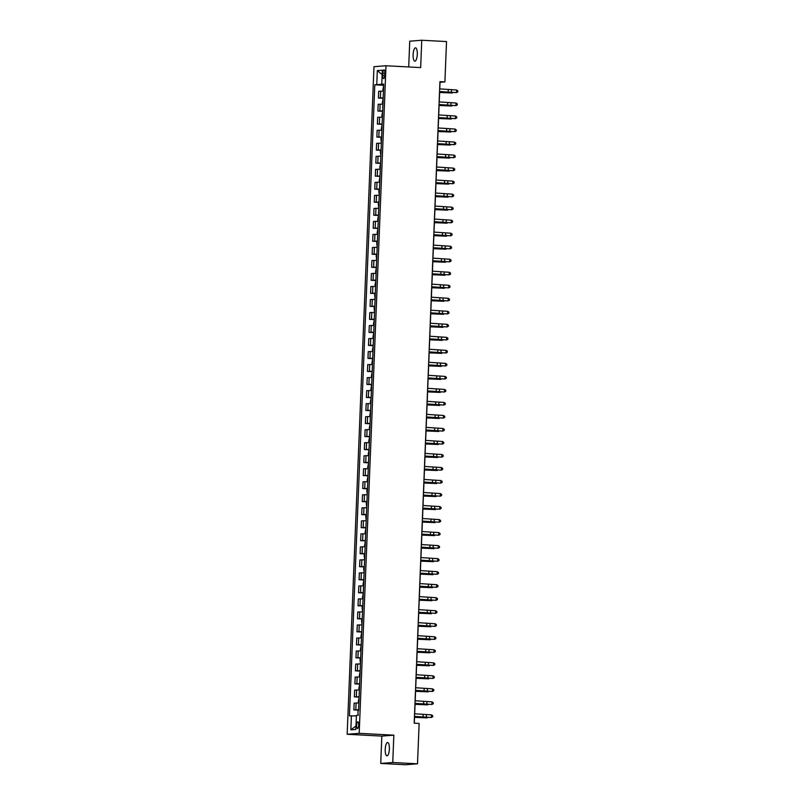 <?xml version="1.0" encoding="UTF-8"?>
<svg xmlns="http://www.w3.org/2000/svg" width="805" height="805" viewBox="0 0 805 805"><rect width="100%" height="100%" fill="white"/><g stroke="black" fill="none" stroke-linecap="round" stroke-linejoin="round"><path stroke-width="1.21" d="M389.379 749.012A6.671 2.073 -87 0 0 387.648 742.512A6.671 2.073 -87 0 0 385.223 749.334A6.671 2.073 -87 0 0 386.943 755.845A6.671 2.073 -87 0 0 389.379 749.012M417.282 54.358A6.671 2.073 -87 0 0 415.551 47.847A6.671 2.073 -87 0 0 413.116 54.68A6.671 2.073 -87 0 0 414.847 61.18A6.671 2.073 -87 0 0 417.282 54.358M358.708 725.074A3.341 1.036 -87 0 0 357.843 721.823A3.341 1.036 -87 0 0 356.635 725.235A3.341 1.036 -87 0 0 357.5 728.485A3.341 1.036 -87 0 0 358.708 725.074M380.735 763.442L392.749 762.506L393.846 735.166L381.832 736.102L380.735 763.442L405.489 764.75L417.513 763.814L419.133 723.454L414.183 723.192L439.943 81.657L444.903 81.919L446.523 41.558L421.76 40.25L409.745 41.186L408.709 66.956M381.832 736.102L347.166 734.271L373.983 66.694L385.998 65.758L359.191 733.345L347.166 734.271M382.858 73.164L382.757 75.459A3.23 1.006 -87 0 0 383.603 78.608A3.23 1.006 -87 0 0 384.78 75.298L384.871 73.014A3.23 1.006 -87 0 0 384.035 69.864A3.23 1.006 -87 0 0 382.858 73.164L384.86 73.275M382.043 84.294L374.798 84.797L349.44 715.927L356.394 715.876M376.76 84.646L377.324 70.588L382.325 70.196L381.761 84.253L383.713 84.485M358.577 710.483L383.723 84.102L381.761 84.253M358.376 715.232L356.414 715.383L355.85 729.451L350.849 729.833L351.413 715.776M392.749 762.506L417.513 763.814M393.846 735.166L359.191 733.345M385.998 65.758L420.663 67.59L421.76 40.25M439.761 88.912L440.023 82.291L444.903 81.919M414.283 723.202L414.555 716.541M414.666 713.794L415.078 703.52M415.189 700.773L415.601 690.499M415.712 687.752L416.125 677.488M416.235 674.741L416.648 664.467M416.759 661.72L417.171 651.446M417.282 648.699L417.694 638.425M417.805 635.678L418.218 625.415M418.318 622.668L418.731 612.394M418.842 609.647L419.254 599.373M419.365 596.626L419.777 586.352M419.888 583.605L420.301 573.341M420.411 570.594L420.824 560.32M420.935 557.573L421.347 547.299M421.458 544.552L421.87 534.279M421.981 531.531L422.394 521.268M422.504 518.521L422.917 508.247M423.028 505.5L423.44 495.226M423.551 492.479L423.963 482.205M424.074 479.458L424.487 469.194M424.597 466.447L425.01 456.173M425.121 453.426L425.533 443.153M425.644 440.405L426.056 430.132M426.167 427.385L426.58 417.121M426.69 414.374L427.103 404.1M427.214 401.353L427.626 391.079M427.737 388.332L428.149 378.058M428.26 375.311L428.673 365.047M428.783 362.3L429.196 352.026M429.307 349.279L429.719 339.006M429.83 336.259L430.242 325.985M430.353 323.238L430.766 312.974M430.876 310.227L431.289 299.953M431.4 297.206L431.812 286.932M431.923 284.185L432.335 273.911M432.436 271.164L432.849 260.901M432.959 258.153L433.372 247.88M433.482 245.133L433.895 234.859M434.006 232.112L434.418 221.838M434.529 219.091L434.942 208.827M435.052 206.08L435.465 195.806M435.575 193.059L435.988 182.785M436.099 180.038L436.511 169.764M436.622 167.017L437.035 156.754M437.145 154.007L437.558 143.733M437.668 140.986L438.081 130.712M438.192 127.965L438.604 117.691M438.715 114.944L439.127 104.68M439.238 101.933L439.651 91.659M383.693 84.847L382.023 84.756M374.798 84.797L383.683 85.27M383.442 91.126L378.702 91.267L378.43 98.039L383.16 98.291M358.597 709.758L353.858 709.899L358.577 710.151M353.858 709.899L354.13 703.127L358.869 702.986M359.121 696.738L354.381 696.878L359.1 697.13M354.381 696.878L354.653 690.116L359.392 689.966M359.644 683.717L354.904 683.868L359.624 684.109M354.904 683.868L355.176 677.096L359.916 676.945M360.167 670.696L355.428 670.847L360.147 671.098M355.428 670.847L355.699 664.075L360.439 663.934M360.69 657.685L355.951 657.826L360.67 658.077M355.951 657.826L356.223 651.054L360.962 650.913M361.214 644.664L356.474 644.805L361.193 645.057M356.474 644.805L356.746 638.043L361.485 637.892M361.737 631.643L356.997 631.794L361.717 632.036M356.997 631.794L357.269 625.022L362.009 624.871M362.26 618.622L357.521 618.773L362.24 619.025M357.521 618.773L357.792 612.001L362.532 611.86M362.783 605.612L358.034 605.752L362.763 606.004M358.034 605.752L358.316 598.98L363.055 598.84M363.307 592.591L358.557 592.732L363.286 592.983M358.557 592.732L358.829 585.97L363.578 585.819M363.83 579.57L359.08 579.721L363.81 579.962M359.08 579.721L359.352 572.949L364.101 572.798M364.353 566.549L359.604 566.7L364.333 566.951M359.604 566.7L359.875 559.928L364.625 559.787M364.876 553.538L360.127 553.679L364.856 553.931M360.127 553.679L360.399 546.907L365.148 546.766M365.4 540.517L360.65 540.658L365.379 540.91M360.65 540.658L360.922 533.896L365.671 533.745M365.923 527.496L361.173 527.647L365.903 527.889M361.173 527.647L361.445 520.875L366.195 520.724M366.436 514.476L361.697 514.626L366.426 514.878M361.697 514.626L361.968 507.854L366.708 507.714M366.959 501.465L362.22 501.606L366.949 501.857M362.22 501.606L362.492 494.834L367.231 494.693M367.483 488.444L362.743 488.585L367.472 488.836M362.743 488.585L363.015 481.823L367.754 481.672M368.006 475.423L363.266 475.574L367.996 475.815M363.266 475.574L363.538 468.802L368.277 468.651M368.529 462.402L363.79 462.553L368.519 462.805M363.79 462.553L364.061 455.781L368.801 455.64M369.052 449.391L364.313 449.532L369.042 449.784M364.313 449.532L364.585 442.76L369.324 442.619M369.575 436.37L364.836 436.511L369.565 436.763M364.836 436.511L365.108 429.749L369.847 429.598M370.099 423.35L365.359 423.5L370.089 423.742M365.359 423.5L365.631 416.728L370.37 416.577M370.622 410.329L365.883 410.48L370.612 410.731M365.883 410.48L366.154 403.708L370.894 403.567M371.145 397.318L366.406 397.459L371.135 397.71M366.406 397.459L366.678 390.687L371.417 390.546M371.669 384.297L366.929 384.438L371.658 384.689M366.929 384.438L367.201 377.676L371.94 377.525M372.192 371.276L367.452 371.427L372.172 371.669M367.452 371.427L367.724 364.655L372.463 364.504M372.715 358.255L367.976 358.406L372.695 358.658M367.976 358.406L368.247 351.634L372.987 351.493M373.238 345.244L368.499 345.385L373.218 345.637M368.499 345.385L368.771 338.613L373.51 338.472M373.762 332.224L369.022 332.364L373.741 332.616M369.022 332.364L369.294 325.602L374.033 325.451M374.285 319.203L369.545 319.354L374.265 319.595M369.545 319.354L369.817 312.582L374.556 312.431M374.808 306.182L370.069 306.333L374.788 306.584M370.069 306.333L370.34 299.561L375.08 299.42M375.331 293.171L370.592 293.312L375.311 293.563M370.592 293.312L370.864 286.54L375.603 286.399M375.855 280.15L371.115 280.291L375.834 280.543M371.115 280.291L371.387 273.529L376.126 273.378M376.378 267.129L371.638 267.28L376.358 267.522M371.638 267.28L371.91 260.508L376.649 260.357M376.901 254.108L372.151 254.259L376.881 254.511M372.151 254.259L372.423 247.487L377.173 247.346M377.424 241.098L372.675 241.238L377.404 241.49M372.675 241.238L372.946 234.466L377.696 234.325M377.948 228.077L373.198 228.218L377.927 228.469M373.198 228.218L373.47 221.456L378.219 221.305M378.471 215.056L373.721 215.207L378.451 215.448M373.721 215.207L373.993 208.435L378.742 208.284M378.994 202.035L374.245 202.186L378.974 202.437M374.245 202.186L374.516 195.414L379.266 195.273M379.517 189.024L374.768 189.165L379.497 189.417M374.768 189.165L375.039 182.393L379.789 182.252M380.03 176.003L375.291 176.144L380.02 176.396M375.291 176.144L375.563 169.382L380.312 169.231M380.554 162.982L375.814 163.133L380.544 163.375M375.814 163.133L376.086 156.361L380.825 156.21M381.077 149.961L376.338 150.112L381.067 150.364M376.338 150.112L376.609 143.34L381.349 143.199M381.6 136.951L376.861 137.092L381.59 137.343M376.861 137.092L377.132 130.319L381.872 130.179M382.123 123.93L377.384 124.071L382.113 124.322M377.384 124.071L377.656 117.309L382.395 117.158M382.647 110.909L377.907 111.06L382.637 111.301M377.907 111.06L378.179 104.288L382.918 104.137M383.17 97.888L378.43 98.039M382.144 74.634L377.324 70.588M350.849 729.833L355.991 725.989M439.661 88.902L456.586 89.999L456.475 92.605L457.783 91.911L457.834 90.864L456.586 89.999M439.55 91.508L456.475 92.605L439.55 91.649M383.683 85.602L382.858 89.818L383.472 90.804M439.621 92.474L452.329 92.998L439.621 92.374M452.843 92.545L452.34 92.525M439.138 101.923L456.063 103.02L455.952 105.626L457.26 104.932L457.31 103.885L456.063 103.02M439.027 104.519L455.952 105.626L439.027 104.67M438.614 114.934L455.539 116.041L455.439 118.637L456.747 117.943L456.787 116.906L455.539 116.041M438.504 117.54L455.439 118.637L438.504 117.691M438.091 127.955L455.016 129.052L454.916 131.658L456.224 130.963L456.264 129.927L455.016 129.052M437.98 130.561L454.916 131.658L437.98 130.702M383.16 98.613L382.335 102.829L382.949 103.825M439.097 105.485L451.806 106.019L439.097 105.385M452.319 105.566L451.816 105.546M382.617 111.664L381.812 115.85L382.425 116.846L382.617 111.664M438.574 118.506L451.283 119.039L438.574 118.405M382.113 124.654L381.288 128.87L381.902 129.857M438.051 131.527L450.76 132.05L438.051 131.426M437.568 140.976L454.493 142.072L454.392 144.679L455.7 143.984L455.741 142.938L454.493 142.072M437.457 143.582L454.392 144.679L437.457 143.723M381.59 137.675L380.896 138.762L381.379 142.877M437.528 144.548L450.237 145.071L437.528 144.447M437.045 153.996L453.97 155.093L453.869 157.7L455.177 157.005L455.217 155.959L453.97 155.093M436.934 156.593L453.869 157.7L436.934 156.744M436.521 167.007L453.446 168.114L453.346 170.71L454.654 170.016L454.694 168.98L453.446 168.114M436.411 169.614L453.346 170.71L436.411 169.764M435.998 180.028L452.923 181.125L452.823 183.731L454.131 183.037L454.171 182L452.923 181.125M435.887 182.634L452.823 183.731L435.887 182.775M435.475 193.049L452.4 194.146L452.299 196.752L453.607 196.058L453.648 195.011L452.4 194.146M435.364 195.655L452.299 196.752L435.364 195.796M434.952 206.07L451.877 207.167L451.776 209.773L453.084 209.079L453.124 208.032L451.877 207.167M434.841 208.666L451.776 209.773L434.841 208.817M381.067 150.686L380.373 151.783L380.856 155.898M437.004 157.559L449.713 158.092L437.004 157.458M380.524 163.737L379.729 167.923L380.332 168.919L380.544 163.707M436.481 170.58L449.19 171.113L436.481 170.479M380 176.758L379.205 180.944L379.809 181.93L380 176.758M435.958 183.6L448.667 184.124L435.958 183.5M379.497 189.749L378.803 190.835L379.286 194.951M435.435 196.621L448.144 197.144L435.435 196.521M378.974 202.759L378.28 203.856L378.763 207.972M434.911 209.632L447.62 210.165L434.911 209.531M434.428 219.081L451.353 220.188L451.253 222.784L452.561 222.089L452.601 221.053L451.353 220.188M434.328 221.687L451.253 222.784L434.318 221.838M378.43 215.81L377.636 219.996L378.239 220.993L378.43 215.81M434.388 222.653L447.097 223.186L434.398 222.552M433.905 232.102L450.83 233.198L450.73 235.805L452.038 235.11L452.078 234.074L450.83 233.198M433.804 234.708L450.73 235.805L433.794 234.849M377.907 228.831L377.112 233.017L377.716 234.003L377.927 228.801M433.865 235.674L446.574 236.197L433.875 235.573M433.382 245.123L450.307 246.219L450.206 248.826L451.514 248.131L451.555 247.085L450.307 246.219M433.281 247.729L450.206 248.826L433.271 247.87M377.404 241.822L376.71 242.909L377.193 247.024M433.342 248.695L446.05 249.218L433.352 248.594M432.859 258.143L449.784 259.24L449.683 261.846L450.991 261.152L451.031 260.106L449.784 259.24M432.758 260.74L449.683 261.846L432.748 260.89M376.881 254.833L376.187 255.93L376.67 260.045M432.818 261.706L445.527 262.239L432.828 261.605M432.335 271.154L449.26 272.261L449.16 274.857L450.468 274.163L450.508 273.126L449.26 272.261M432.235 273.76L449.16 274.857L432.225 273.911M376.338 267.884L375.543 272.07L376.146 273.066L376.338 267.884M432.295 274.726L445.004 275.26L432.305 274.626M431.812 284.175L448.737 285.272L448.637 287.878L449.945 287.184L449.985 286.147L448.737 285.272M431.711 286.781L448.637 287.878L431.701 286.922M375.814 280.905L375.019 285.091L375.623 286.077L375.814 280.905M431.772 287.747L444.481 288.271L431.782 287.647M431.289 297.196L448.214 298.293L448.113 300.899L449.421 300.205L449.462 299.158L448.214 298.293M431.188 299.802L448.113 300.899L431.178 299.943M430.766 310.217L447.691 311.314L447.59 313.92L448.898 313.226L448.938 312.179L447.691 311.314M430.665 312.813L447.59 313.92L430.655 312.964M430.242 323.228L447.178 324.335L447.067 326.931L448.375 326.236L448.415 325.2L447.178 324.335M430.142 325.834L447.067 326.931L430.132 325.985M429.719 336.249L446.654 337.345L446.544 339.952L447.852 339.257L447.892 338.221L446.654 337.345M429.618 338.855L446.544 339.952L429.608 338.996M429.196 349.269L446.131 350.366L446.02 352.972L447.328 352.278L447.369 351.232L446.131 350.366M429.095 351.876L446.02 352.972L429.085 352.016M428.673 362.29L445.608 363.387L445.497 365.993L446.805 365.299L446.845 364.252L445.608 363.387M428.572 364.886L445.497 365.993L428.562 365.037M428.149 375.301L445.085 376.408L444.974 379.004L446.282 378.31L446.322 377.273L445.085 376.408M428.049 377.907L444.974 379.004L428.039 378.058M427.626 388.322L444.561 389.419L444.451 392.025L445.759 391.331L445.799 390.294L444.561 389.419M427.525 390.928L444.451 392.025L427.515 391.069M427.103 401.343L444.038 402.44L443.927 405.046L445.235 404.351L445.276 403.305L444.038 402.44M427.002 403.949L443.927 405.046L426.992 404.09M426.58 414.364L443.515 415.461L443.404 418.067L444.712 417.372L444.763 416.326L443.515 415.461M426.479 416.96L443.404 418.067L426.469 417.111M426.066 427.375L442.992 428.481L442.881 431.078L444.189 430.383L444.239 429.347L442.992 428.481M425.956 429.981L442.881 431.078L425.956 430.132M425.543 440.395L442.468 441.492L442.358 444.098L443.666 443.404L443.716 442.368L442.468 441.492M425.432 443.002L442.358 444.098L425.432 443.142M425.02 453.416L441.945 454.513L441.834 457.119L443.142 456.425L443.193 455.378L441.945 454.513M424.909 456.022L441.834 457.119L424.909 456.163M424.497 466.437L441.422 467.534L441.321 470.14L442.629 469.446L442.67 468.399L441.422 467.534M424.386 469.033L441.321 470.14L424.386 469.184M423.973 479.448L440.899 480.555L440.798 483.151L442.106 482.457L442.146 481.42L440.899 480.555M423.863 482.054L440.798 483.151L423.863 482.205M423.45 492.469L440.375 493.566L440.275 496.172L441.583 495.478L441.623 494.441L440.375 493.566M423.339 495.075L440.275 496.172L423.339 495.216M422.927 505.49L439.852 506.587L439.751 509.193L441.06 508.498L441.1 507.452L439.852 506.587M422.816 508.096L439.751 509.193L422.816 508.237M422.404 518.511L439.329 519.607L439.228 522.214L440.536 521.519L440.577 520.473L439.329 519.607M422.293 521.107L439.228 522.214L422.293 521.258M375.311 293.895L374.617 294.982L375.1 299.098M431.249 300.768L443.958 301.291L431.259 300.668M374.788 306.906L374.094 308.003L374.577 312.119M430.725 313.779L443.434 314.312L430.735 313.678M374.043 325.109L374.255 319.957L373.45 324.143L374.053 325.14M430.202 326.8L442.911 327.333L430.212 326.699M373.731 332.978L372.926 337.164L373.54 338.15L373.731 332.978M429.679 339.821L442.388 340.344L429.689 339.72M373.218 345.969L372.403 350.185L373.017 351.171M429.156 352.842L441.865 353.365L429.166 352.741M372.695 358.98L371.88 363.196L372.494 364.192M428.642 365.852L441.341 366.386L428.642 365.752M372.162 372.031L371.357 376.217L371.97 377.213L372.162 372.031M428.119 378.873L440.818 379.407L428.119 378.773M371.427 390.204L371.638 385.052L370.833 389.238L371.447 390.224M427.596 391.894L440.295 392.417L427.596 391.794M371.135 398.042L370.31 402.259L370.924 403.245M427.073 404.915L439.772 405.438L427.073 404.814M370.612 411.053L369.787 415.269L370.401 416.266M426.549 417.926L439.248 418.459L426.549 417.825M370.089 424.074L369.264 428.29L369.877 429.286M426.026 430.947L438.735 431.48L426.026 430.846M439.248 431.027L438.745 431.007M369.545 437.125L368.74 441.311L369.354 442.297L369.545 437.125M425.503 443.968L438.212 444.491L425.503 443.867M438.725 444.038L438.222 444.018M369.042 450.116L368.217 454.332L368.831 455.318M424.98 456.988L437.689 457.512L424.98 456.888M368.519 463.127L367.694 467.343L368.308 468.339M424.456 469.999L437.165 470.533L424.456 469.899M367.976 476.178L367.171 480.364L367.784 481.36L367.976 476.178M423.933 483.02L436.642 483.553L423.933 482.92M367.472 489.168L366.778 490.255L367.261 494.371M423.41 496.041L436.119 496.564L423.41 495.94M366.949 502.189L366.255 503.276L366.738 507.392M422.887 509.062L435.596 509.585L422.887 508.961M366.426 515.2L365.732 516.297L366.215 520.412M422.363 522.073L435.072 522.606L422.363 521.972M421.88 531.521L438.805 532.628L438.705 535.224L440.013 534.53L440.053 533.494L438.805 532.628M421.77 534.128L438.705 535.224L421.77 534.279M365.883 528.251L365.088 532.437L365.691 533.433L365.903 528.221M421.84 535.094L434.549 535.627L421.84 534.993M421.357 544.542L438.282 545.639L438.182 548.245L439.49 547.551L439.53 546.514L438.282 545.639M421.246 547.148L438.182 548.245L421.246 547.289M365.359 541.272L364.564 545.458L365.168 546.444L365.359 541.272M421.317 548.114L434.026 548.638L421.317 548.014M420.834 557.563L437.759 558.66L437.658 561.266L438.967 560.572L439.007 559.525L437.759 558.66M420.723 560.169L437.658 561.266L420.723 560.31M364.856 554.263L364.162 555.349L364.645 559.465M420.794 561.135L433.503 561.659L420.794 561.035M420.311 570.584L437.236 571.681L437.135 574.287L438.443 573.593L438.484 572.546L437.236 571.681M420.21 573.18L437.135 574.287L420.2 573.331M364.333 567.273L363.639 568.37L364.122 572.486M420.27 574.146L432.979 574.679L420.28 574.046M419.787 583.595L436.713 584.702L436.612 587.298L437.92 586.604L437.96 585.567L436.713 584.702M419.687 586.201L436.612 587.298L419.677 586.352M363.79 580.325L362.995 584.511L363.598 585.507L363.79 580.325M419.747 587.167L432.456 587.7L419.757 587.066M419.264 596.616L436.189 597.713L436.089 600.319L437.397 599.624L437.437 598.588L436.189 597.713M419.164 599.222L436.089 600.319L419.153 599.363M363.266 593.335L362.471 597.531L363.075 598.518L363.286 593.315M419.224 600.188L431.933 600.711L419.234 600.087M418.741 609.637L435.666 610.733L435.565 613.34L436.874 612.645L436.914 611.599L435.666 610.733M418.64 612.243L435.565 613.34L418.63 612.384M362.763 606.336L362.069 607.423L362.552 611.538M418.701 613.209L431.41 613.732L418.711 613.108M418.218 622.657L435.143 623.754L435.042 626.36L436.35 625.666L436.391 624.62L435.143 623.754M418.117 625.254L435.042 626.36L418.107 625.404M362.24 619.347L361.546 620.444L362.029 624.559M418.177 626.22L430.886 626.753L418.187 626.119M417.694 635.668L434.62 636.775L434.519 639.371L435.827 638.677L435.867 637.64L434.62 636.775M417.594 638.274L434.519 639.371L417.584 638.415M361.697 632.398L360.902 636.584L361.505 637.58L361.697 632.398M417.654 639.24L430.363 639.774L417.664 639.14M417.171 648.689L434.096 649.786L433.996 652.392L435.304 651.698L435.344 650.661L434.096 649.786M417.071 651.295L433.996 652.392L417.06 651.436M361.173 645.409L360.378 649.605L360.982 650.591L361.173 645.409M417.131 652.261L429.84 652.785L417.141 652.161M416.648 661.71L433.573 662.807L433.472 665.413L434.781 664.719L434.821 663.672L433.573 662.807M416.547 664.316L433.472 665.413L416.537 664.457M416.125 674.731L433.06 675.828L432.949 678.434L434.257 677.74L434.298 676.693L433.06 675.828M416.024 677.327L432.949 678.434L416.014 677.478M415.601 687.742L432.537 688.849L432.426 691.445L433.734 690.75L433.774 689.714L432.537 688.849M415.501 690.348L432.426 691.445L415.491 690.489M415.078 700.763L432.013 701.859L431.903 704.466L433.211 703.771L433.251 702.735L432.013 701.859M414.978 703.369L431.903 704.466L414.967 703.51M360.67 658.41L359.976 659.496L360.459 663.612M416.608 665.282L429.317 665.805L416.618 665.182M360.147 671.42L359.332 675.637L359.946 676.633M416.084 678.293L428.793 678.826L416.094 678.192M359.402 689.623L359.614 684.471L358.809 688.657L359.422 689.654M415.561 691.314L428.27 691.847L415.571 691.213M359.09 697.482L358.285 701.678L358.899 702.664L359.09 697.482M415.048 704.335L427.747 704.858L415.048 704.234M414.555 713.783L431.49 714.88L431.379 717.486L432.688 716.792L432.728 715.746L431.49 714.88M414.454 716.39L431.379 717.486L414.444 716.531M358.567 710.503L357.893 711.57L358.104 715.253M414.525 717.356L427.224 717.879L414.525 717.255M380.393 97.888L380.664 91.116M379.869 110.899L380.141 104.137M379.346 123.92L379.618 117.148M378.823 136.941L379.095 130.169M378.3 149.961L378.571 143.189M377.776 162.972L378.058 156.21M377.263 175.993L377.535 169.221M376.74 189.014L377.012 182.242M376.217 202.035L376.488 195.263M375.694 215.046L375.965 208.284M375.17 228.067L375.442 221.294M374.647 241.087L374.919 234.315M374.124 254.108L374.395 247.336M373.601 267.119L373.872 260.357M373.077 280.14L373.349 273.368M372.554 293.161L372.826 286.389M372.031 306.182L372.302 299.41M371.507 319.193L371.779 312.431M370.984 332.213L371.256 325.441M370.461 345.234L370.733 338.462M369.938 358.255L370.209 351.483M369.415 371.266L369.686 364.504M368.891 384.287L369.163 377.515M368.368 397.308L368.64 390.536M367.845 410.329L368.116 403.557M367.322 423.339L367.593 416.577M366.798 436.36L367.07 429.588M366.275 449.381L366.547 442.609M365.752 462.402L366.023 455.63M365.228 475.413L365.5 468.651M364.705 488.434L364.977 481.662M364.182 501.455L364.454 494.683M363.669 514.476L363.941 507.703M363.146 527.486L363.417 520.724M362.622 540.507L362.894 533.735M362.099 553.528L362.371 546.756M361.576 566.549L361.848 559.777M361.053 579.56L361.324 572.798M360.529 592.581L360.801 585.809M360.006 605.602L360.278 598.829M359.483 618.622L359.755 611.85M358.96 631.633L359.231 624.871M358.436 644.654L358.708 637.882M357.913 657.675L358.185 650.903M357.39 670.696L357.662 663.924M356.867 683.707L357.138 676.945M356.343 696.728L356.615 689.955M355.82 709.748L356.092 702.976M384.76 75.559L382.757 75.459M448.254 89.586L448.154 92.193M451.514 89.778L451.404 92.384M383.663 85.622L383.452 90.784M442.639 92.474L442.67 91.901M447.731 102.607L447.63 105.214M450.991 102.799L450.881 105.405M447.208 115.628L447.107 118.224M450.468 115.819L450.357 118.416M446.695 128.639L446.584 131.245M449.945 128.83L449.834 131.436M383.14 98.643L382.928 103.795M442.116 105.485L442.146 104.922M441.603 118.506L441.623 117.933M382.093 124.684L381.882 129.836M441.08 131.527L441.1 130.953M446.171 141.66L446.061 144.266M449.421 141.851L449.311 144.457M381.57 137.695L381.359 142.857M440.556 144.548L440.577 143.974M445.648 154.681L445.537 157.287M448.898 154.872L448.798 157.478M445.125 167.702L445.014 170.298M448.375 167.893L448.274 170.489M444.601 180.712L444.491 183.319M447.852 180.904L447.751 183.51M444.078 193.733L443.968 196.34M447.328 193.925L447.228 196.531M443.555 206.754L443.444 209.36M446.805 206.945L446.705 209.552M381.047 150.716L380.835 155.868M440.033 157.559L440.053 156.995M439.51 170.58L439.53 170.006M438.987 183.6L439.007 183.027M379.477 189.769L379.276 194.931M438.463 196.621L438.484 196.048M378.954 202.79L378.752 207.942M437.94 209.632L437.96 209.069M443.032 219.775L442.921 222.371M446.282 219.966L446.181 222.562M437.417 222.653L437.437 222.079M442.509 232.786L442.398 235.392M445.759 232.977L445.658 235.583M436.894 235.674L436.914 235.1M441.985 245.807L441.875 248.413M445.235 245.998L445.135 248.604M377.384 241.842L377.183 247.004M436.37 248.695L436.391 248.121M441.462 258.828L441.361 261.434M444.712 259.019L444.612 261.625M376.861 254.863L376.66 260.015M435.847 261.706L435.867 261.142M440.939 271.849L440.838 274.445M444.189 272.04L444.088 274.636M435.324 274.726L435.344 274.153M440.416 284.859L440.315 287.466M443.666 285.05L443.565 287.657M434.801 287.747L434.821 287.174M439.892 297.88L439.792 300.486M443.142 298.071L443.042 300.678M439.369 310.901L439.268 313.507M442.619 311.092L442.519 313.698M438.846 323.922L438.745 326.518M442.096 324.113L441.995 326.709M438.323 336.933L438.222 339.539M441.573 337.124L441.472 339.73M437.799 349.954L437.699 352.56M441.049 350.145L440.949 352.751M437.276 362.975L437.175 365.581M440.536 363.166L440.426 365.772M436.753 375.995L436.652 378.592M440.013 376.187L439.902 378.783M436.23 389.006L436.129 391.612M439.49 389.197L439.379 391.804M435.706 402.027L435.606 404.633M438.967 402.218L438.856 404.824M435.183 415.048L435.082 417.654M438.443 415.239L438.333 417.845M434.66 428.069L434.559 430.665M437.92 428.26L437.809 430.856M434.137 441.08L434.036 443.686M437.397 441.271L437.286 443.877M433.613 454.101L433.513 456.707M436.874 454.292L436.763 456.898M433.1 467.121L432.989 469.728M436.35 467.313L436.24 469.919M432.577 480.142L432.466 482.738M435.827 480.333L435.716 482.93M432.054 493.153L431.943 495.759M435.304 493.344L435.193 495.95M431.53 506.174L431.42 508.78M434.781 506.365L434.68 508.971M431.007 519.195L430.896 521.801M434.257 519.386L434.157 521.992M375.291 293.916L375.09 299.078M434.277 300.768L434.298 300.195M374.768 306.936L374.567 312.088M433.754 313.779L433.774 313.215M433.231 326.8L433.251 326.226M432.708 339.821L432.728 339.247M373.208 345.989L372.997 351.151M432.184 352.842L432.204 352.268M372.685 359.01L372.474 364.162M431.661 365.852L431.691 365.289M431.138 378.873L431.168 378.3M430.615 391.894L430.645 391.321M371.115 398.062L370.904 403.225M430.091 404.915L430.122 404.341M370.592 411.083L370.381 416.235M429.568 417.926L429.598 417.362M370.069 424.104L369.857 429.256M429.045 430.947L429.075 430.373M428.522 443.968L428.552 443.394M369.022 450.136L368.811 455.298M427.998 456.988L428.029 456.415M368.499 463.157L368.288 468.309M427.485 469.999L427.505 469.436M426.962 483.02L426.982 482.447M367.452 489.199L367.241 494.351M426.439 496.041L426.459 495.467M366.929 502.209L366.718 507.371M425.915 509.062L425.936 508.488M366.406 515.23L366.205 520.382M425.392 522.073L425.412 521.509M430.484 532.216L430.373 534.812M433.734 532.407L433.633 535.003M424.869 535.094L424.889 534.52M429.961 545.227L429.85 547.833M433.211 545.418L433.11 548.024M424.346 548.114L424.366 547.541M429.437 558.247L429.327 560.854M432.688 558.439L432.587 561.045M364.836 554.283L364.635 559.445M423.822 561.135L423.843 560.562M428.914 571.268L428.803 573.874M432.164 571.459L432.064 574.066M364.313 567.304L364.112 572.456M423.299 574.146L423.319 573.583M428.391 584.289L428.28 586.885M431.641 584.48L431.54 587.076M422.776 587.167L422.796 586.593M427.868 597.3L427.757 599.906M431.118 597.491L431.017 600.097M422.253 600.188L422.273 599.614M427.344 610.321L427.244 612.927M430.595 610.512L430.494 613.118M362.743 606.356L362.542 611.518M421.729 613.209L421.75 612.635M426.821 623.342L426.72 625.948M430.071 623.533L429.971 626.139M362.22 619.377L362.019 624.529M421.206 626.22L421.226 625.656M426.298 636.363L426.197 638.959M429.548 636.554L429.447 639.15M420.683 639.24L420.703 638.667M425.775 649.373L425.674 651.98M429.025 649.565L428.924 652.171M420.16 652.261L420.18 651.688M425.251 662.394L425.151 665M428.502 662.585L428.401 665.192M424.728 675.415L424.627 678.021M427.978 675.606L427.878 678.213M424.205 688.436L424.104 691.032M427.455 688.627L427.354 691.223M423.682 701.447L423.581 704.053M426.932 701.638L426.831 704.244M360.65 658.43L360.449 663.592M419.636 665.282L419.657 664.709M360.137 671.451L359.926 676.603M419.113 678.293L419.133 677.73M418.59 691.314L418.61 690.74M418.067 704.335L418.087 703.761M423.158 714.468L423.058 717.074M426.419 714.659L426.308 717.265M417.543 717.356L417.574 716.782"/></g></svg>
